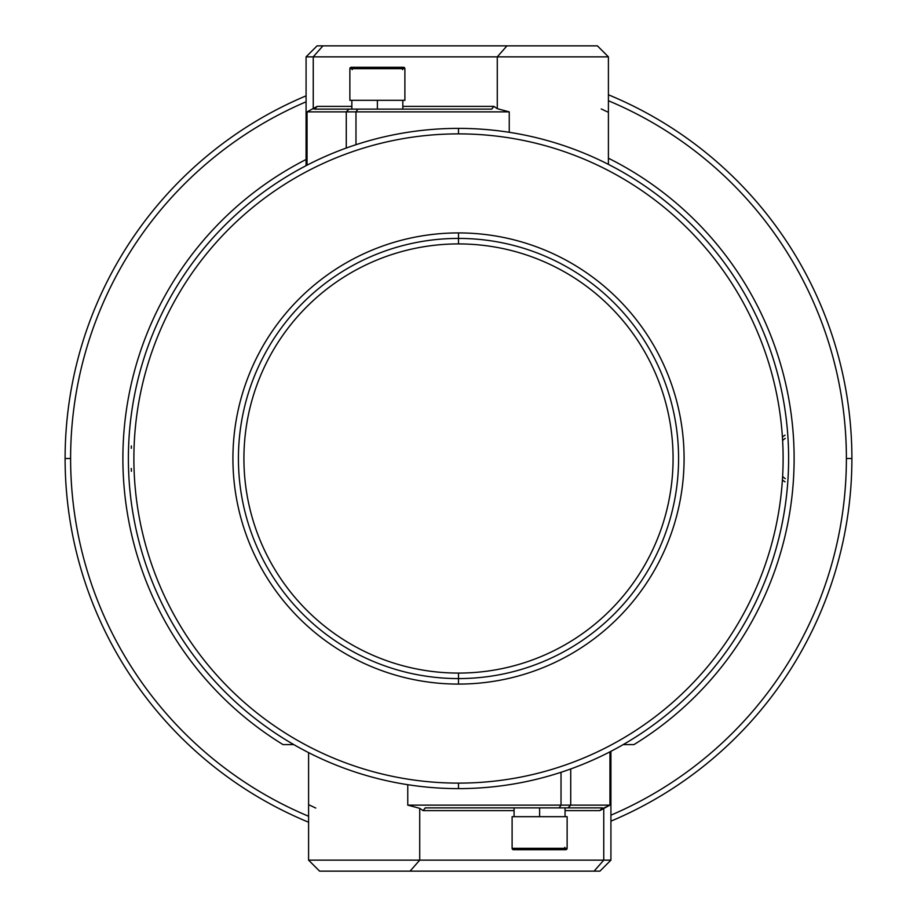 <?xml version="1.0" encoding="UTF-8"?>
<svg xmlns="http://www.w3.org/2000/svg" width="917" height="917" viewBox="0 0 917 917"><rect width="100%" height="100%" fill="white"/><g stroke="black" fill="none" stroke-linecap="round" stroke-linejoin="round"><path stroke-width="1.38" d="M608.407 164.384A330.12 330.12 0 0 1 623.193 744.604L633.956 744.604A335.622 335.622 0 0 0 608.407 158.217A335.622 335.622 0 0 1 633.956 744.604L623.193 744.604A330.12 330.12 0 0 1 458.5 788.62L458.5 783.118A324.618 324.618 0 0 0 783.118 458.5A324.618 324.618 0 0 0 458.5 133.882A324.618 324.618 0 0 0 133.882 458.5A324.618 324.618 0 0 0 458.5 783.118L458.5 788.62A330.12 330.12 0 0 1 202.76 667.244A330.12 330.12 0 0 0 293.807 744.604L283.044 744.604A335.622 335.622 0 0 1 306.083 159.489A335.622 335.622 0 0 0 283.044 744.604L293.807 744.604A330.12 330.12 0 0 1 306.083 165.679A330.12 330.12 0 0 0 293.807 744.604A330.12 330.12 0 0 1 306.083 165.679A330.12 330.12 0 0 0 293.807 744.604A330.12 330.12 0 0 1 458.5 128.38A330.12 330.12 0 0 0 128.38 458.5A330.12 330.12 0 0 0 458.5 788.62A330.12 330.12 0 0 0 788.62 458.5A330.12 330.12 0 0 0 458.5 128.38A330.12 330.12 0 0 0 128.38 458.5A330.12 330.12 0 0 0 458.5 788.62A330.12 330.12 0 0 0 788.62 458.5A330.12 330.12 0 0 0 458.5 128.38L458.5 133.882A324.618 324.618 0 0 0 133.882 458.5A324.618 324.618 0 0 0 458.5 783.118A324.618 324.618 0 0 0 783.118 458.5A324.618 324.618 0 0 0 458.5 133.882L458.5 128.38A330.12 330.12 0 0 0 293.807 744.604A330.12 330.12 0 0 0 623.193 744.604A330.12 330.12 0 0 0 640.467 183.056A330.12 330.12 0 0 1 623.193 744.604A330.12 330.12 0 0 0 608.407 164.384L608.407 56.854L497.278 56.854L497.278 108.676L509.244 111.874L355.979 111.874L357.836 109.123L314.577 109.123L317.213 106.372L351.853 106.372L317.213 106.372L314.577 109.123L351.853 109.123L351.853 100.32M131.372 445.937L131.291 448.321M458.5 678.58A220.08 220.08 0 0 1 238.42 458.5A220.08 220.08 0 0 1 458.5 238.42A220.08 220.08 0 0 1 678.58 458.5A220.08 220.08 0 0 1 458.5 678.58A220.08 220.08 0 0 1 238.42 458.5A220.08 220.08 0 0 1 458.5 238.42A220.08 220.08 0 0 1 678.58 458.5A220.08 220.08 0 0 1 458.5 678.58A220.08 220.08 0 0 0 678.58 458.5A220.08 220.08 0 0 0 458.5 238.42A220.08 220.08 0 0 0 238.42 458.5A220.08 220.08 0 0 0 458.5 678.58A220.08 220.08 0 0 0 678.58 458.5A220.08 220.08 0 0 0 458.5 238.42A220.08 220.08 0 0 0 238.42 458.5A220.08 220.08 0 0 0 458.5 678.58L458.5 684.082A225.582 225.582 0 0 1 232.918 458.5A225.582 225.582 0 0 1 458.5 232.918L458.5 238.42L458.5 232.918A225.582 225.582 0 0 1 684.082 458.5A225.582 225.582 0 0 1 458.5 684.082A225.582 225.582 0 0 1 232.918 458.5A225.582 225.582 0 0 1 458.5 232.918L458.5 238.42L458.5 232.918A225.582 225.582 0 0 1 684.082 458.5A225.582 225.582 0 0 1 458.5 684.082L458.5 673.078A214.578 214.578 0 0 0 673.078 458.5A214.578 214.578 0 0 0 458.5 243.922A214.578 214.578 0 0 0 243.922 458.5A214.578 214.578 0 0 0 458.5 673.078A214.578 214.578 0 0 0 673.078 458.5A214.578 214.578 0 0 0 458.5 243.922A214.578 214.578 0 0 0 243.922 458.5A214.578 214.578 0 0 0 458.5 673.078L458.5 678.58M238.477 463.417L238.443 461.262M785.032 435.174A27.51 27.51 0 0 0 782.407 437.042A27.51 27.51 0 0 1 785.032 435.174M782.407 479.958A27.51 27.51 0 0 0 785.032 481.826A27.51 27.51 0 0 1 782.407 479.958M70.609 458.5L65.107 458.5A393.393 393.393 0 0 1 306.083 95.838A393.393 393.393 0 0 0 308.593 822.217A393.393 393.393 0 0 1 306.083 95.838A393.393 393.393 0 0 0 308.593 822.217A393.393 393.393 0 0 1 65.107 458.5L70.609 458.5A387.891 387.891 0 0 0 308.593 816.256A387.891 387.891 0 0 1 306.083 101.81A387.891 387.891 0 0 0 70.609 458.5M608.407 94.783A393.393 393.393 0 0 1 610.917 821.162A393.393 393.393 0 0 0 851.893 458.5A393.393 393.393 0 0 1 610.917 821.162A393.393 393.393 0 0 0 608.407 94.783A393.393 393.393 0 0 1 851.893 458.5A393.393 393.393 0 0 0 608.407 94.783M846.391 458.5L851.893 458.5L846.391 458.5A387.891 387.891 0 0 0 608.407 100.744A387.891 387.891 0 0 1 610.917 815.19A387.891 387.891 0 0 0 846.391 458.5M785.25 438.337A24.759 24.759 0 0 0 782.614 440.504A24.759 24.759 0 0 1 785.25 438.337A24.759 24.759 0 0 0 782.614 440.504A24.759 24.759 0 0 1 785.25 438.337M782.614 476.496A24.759 24.759 0 0 0 785.25 478.663A24.759 24.759 0 0 1 782.614 476.496A24.759 24.759 0 0 0 785.25 478.663A24.759 24.759 0 0 1 782.614 476.496M131.383 471.338L131.28 468.449M458.5 243.922L458.5 238.42L458.5 243.922M308.593 752.616L308.593 860.146L419.722 860.146L419.722 808.324L423.104 810.628L496.406 810.628L423.104 810.628L496.406 810.628L423.104 810.628L496.406 810.628L423.104 810.628L425.305 807.877L602.423 807.877L599.787 810.628L565.055 810.628L599.787 810.628L602.423 807.877L565.055 807.877L565.055 816.68L565.055 807.877M325.432 871.15L410.048 871.15L419.722 860.146L410.048 871.15L319.597 871.15L308.593 860.146L419.722 860.146L419.722 808.324L423.104 810.628L514.082 810.628L423.104 810.628L425.224 807.877L602.423 807.877M610.917 751.321L610.917 860.146L603.753 860.146L603.753 808.049L599.787 810.628L609.954 805.126L603.753 808.049L603.753 860.146L594.078 871.15L599.913 871.15L610.917 860.146L603.753 860.146L594.078 871.15L410.048 871.15L594.078 871.15M309.568 805.126L315.757 808.049M407.756 784.7L407.756 805.126L561.021 805.126L559.164 807.877L561.021 805.126L609.954 805.126L609.954 751.825L609.954 805.126L570.729 805.126L568.024 807.877L570.729 805.126L570.729 768.95L570.729 805.126L561.021 805.126L561.021 772.297L561.021 805.126L407.756 805.126L419.722 808.324L407.756 805.126L407.756 784.7M419.722 860.146L603.753 860.146L419.722 860.146M591.568 45.85L506.952 45.85L497.278 56.854L506.952 45.85L597.403 45.85L608.407 56.854L497.278 56.854L497.278 108.676L493.896 106.372L420.594 106.372L493.896 106.372L420.594 106.372L493.896 106.372L420.594 106.372L493.896 106.372L491.695 109.123L314.577 109.123M491.776 109.123L357.836 109.123L355.979 111.874L307.046 111.874L317.213 106.372L307.046 111.874L307.046 165.175L307.046 111.874L346.271 111.874L348.976 109.123L346.271 111.874L346.271 148.05L346.271 111.874L355.979 111.874L355.979 144.703L355.979 111.874L509.244 111.874L509.244 132.3L509.244 111.874L497.278 108.676L493.896 106.372L491.776 109.123M306.083 165.679L306.083 56.854L313.247 56.854L313.247 108.951L313.247 56.854L322.922 45.85L317.087 45.85L306.083 56.854L313.247 56.854L322.922 45.85L506.952 45.85L322.922 45.85M607.432 111.874L601.243 108.951M402.827 106.372L493.896 106.372L402.827 106.372M497.278 56.854L313.247 56.854L497.278 56.854M539.62 816.68L539.62 807.877L539.62 816.68M402.827 109.123L402.827 100.32L402.827 109.123L491.695 109.123M377.38 100.32L377.38 109.123L377.38 100.32M512.11 816.68L567.13 816.68L567.13 848.317L512.11 848.317L512.11 816.68L567.13 816.68L567.13 848.317L512.11 848.317A1.375 1.375 0 0 0 513.486 849.692A1.375 1.375 0 0 1 512.11 848.317L512.11 816.68M512.11 848.305L513.486 849.692L565.755 849.692A1.375 1.375 0 0 0 567.13 848.317A1.375 1.375 0 0 1 565.755 849.692L513.486 849.692L565.755 849.692L564.78 847.342M404.89 100.32L349.87 100.32L349.87 68.683L404.89 68.683L404.89 100.32L349.87 100.32L349.87 68.683L404.89 68.683A1.375 1.375 0 0 0 403.514 67.308A1.375 1.375 0 0 1 404.89 68.683L404.89 100.32M363.751 67.308L351.245 67.308A1.375 1.375 0 0 0 349.87 68.683A1.375 1.375 0 0 1 351.245 67.308L391.009 67.308M352.22 69.658L351.245 67.308L403.514 67.308L351.245 67.308L349.87 68.695M514.082 816.68L514.082 807.877L425.305 807.877M402.54 69.658L403.514 67.308"/></g></svg>
